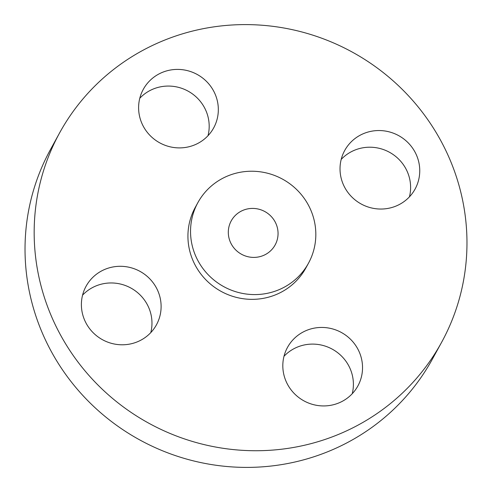 <?xml version="1.0" encoding="UTF-8"?>
<svg xmlns="http://www.w3.org/2000/svg" width="492" height="492" viewBox="0 0 492 492"><rect width="100%" height="100%" fill="white"/><g stroke="black" fill="none" stroke-linecap="round" stroke-linejoin="round"><path stroke-width="0.74" d="M360.476 135.054A40.123 38.985 28.7 0 0 344.707 150.49A40.123 38.985 28.7 0 0 351.971 197.132A40.123 38.985 28.7 0 0 399.301 204.531A40.123 38.985 28.7 0 0 415.07 189.088A40.123 38.985 28.7 0 0 407.807 142.452A40.123 38.985 28.7 0 0 360.476 135.054M341.202 159.408A40.123 38.985 -151.3 0 1 351.337 151.72A40.123 38.985 -151.3 0 1 394.959 155.866A40.123 38.985 -151.3 0 1 409.436 196.837M303.263 331.952A40.123 38.985 28.7 0 0 287.5 347.389A40.123 38.985 28.7 0 0 294.757 394.024A40.123 38.985 28.7 0 0 342.088 401.423A40.123 38.985 28.7 0 0 357.856 385.986A40.123 38.985 28.7 0 0 350.593 339.351A40.123 38.985 28.7 0 0 303.263 331.952M283.989 356.3A40.123 38.985 -151.3 0 1 294.124 348.613A40.123 38.985 -151.3 0 1 337.746 352.758A40.123 38.985 -151.3 0 1 352.223 393.735M101.838 270.809A40.123 38.985 28.7 0 0 86.075 286.246A40.123 38.985 28.7 0 0 93.332 332.881A40.123 38.985 28.7 0 0 140.663 340.279A40.123 38.985 28.7 0 0 156.431 324.843A40.123 38.985 28.7 0 0 149.168 278.208A40.123 38.985 28.7 0 0 101.838 270.809M82.564 295.163A40.123 38.985 -151.3 0 1 92.699 287.469A40.123 38.985 -151.3 0 1 136.327 291.621A40.123 38.985 -151.3 0 1 150.798 332.592M159.051 73.917A40.123 38.985 28.7 0 0 143.289 89.353A40.123 38.985 28.7 0 0 150.546 135.989A40.123 38.985 28.7 0 0 197.876 143.387A40.123 38.985 28.7 0 0 213.645 127.951A40.123 38.985 28.7 0 0 206.382 81.309A40.123 38.985 28.7 0 0 159.051 73.917M139.777 98.265A40.123 38.985 -151.3 0 1 149.912 90.577A40.123 38.985 -151.3 0 1 193.534 94.722A40.123 38.985 -151.3 0 1 208.011 135.7M59.6 132.908L50.461 149.568A217.815 211.621 28.7 0 0 89.87 402.739A217.815 211.621 28.7 0 0 346.817 442.898A217.815 211.621 28.7 0 0 432.4 359.092L441.539 342.432A217.815 211.621 28.7 0 0 402.13 89.261A217.815 211.621 28.7 0 0 145.183 49.102A217.815 211.621 28.7 0 0 59.6 132.908A217.815 211.621 28.7 0 0 99.009 386.079A217.815 211.621 28.7 0 0 355.956 426.232A217.815 211.621 28.7 0 0 441.539 342.432M197.901 202.581L195.293 207.341A63.05 61.26 28.7 0 0 206.695 280.631A63.05 61.26 28.7 0 0 281.08 292.254A63.05 61.26 28.7 0 0 305.852 267.992L308.466 263.232A63.05 61.26 28.7 0 0 297.057 189.949A63.05 61.26 28.7 0 0 222.673 178.325A63.05 61.26 28.7 0 0 197.901 202.581A63.05 61.26 28.7 0 0 209.309 275.871A63.05 61.26 28.7 0 0 283.687 287.494A63.05 61.26 28.7 0 0 308.466 263.232M241.068 211.234A25.037 24.323 28.7 0 0 231.234 220.865A25.037 24.323 28.7 0 0 235.76 249.967A25.037 24.323 28.7 0 0 265.299 254.585A25.037 24.323 28.7 0 0 275.133 244.948A25.037 24.323 28.7 0 0 270.606 215.847A25.037 24.323 28.7 0 0 241.068 211.234"/></g></svg>
